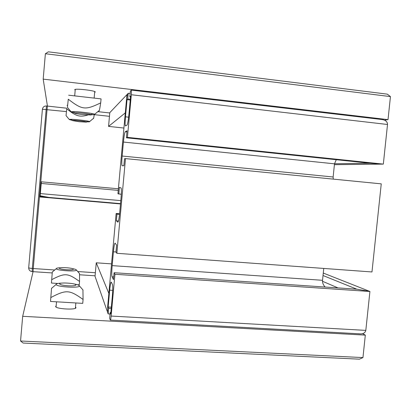 <?xml version="1.0" encoding="UTF-8"?>
<svg xmlns="http://www.w3.org/2000/svg" width="411" height="411" viewBox="0 0 411 411"><rect width="100%" height="100%" fill="white"/><g stroke="black" fill="none" stroke-linecap="round" stroke-linejoin="round"><path stroke-width="0.62" d="M23.139 343.046L359.435 359.168L362.954 357.575L20.55 340.991L23.139 343.046M20.55 340.991L22.682 316.306L33.065 271.666L33.26 268.537L33.07 271.65M362.954 357.575L365.317 335.119L22.682 316.306M75.49 307.002L75.953 307.572C76.893 310.151 55.865 309.087 55.619 306.519L56.173 305.763M107.471 311.322L108.858 293.449L96.256 262.809L111.551 263.883M107.23 311.307L95.033 276.341L96.256 262.809M362.636 333.665L365.317 335.119M387.306 94.145L48.354 51.832L45.38 53.728L390.45 96.595L387.306 94.145M390.45 96.595L388.02 119.637L384.485 120.156M45.38 53.728L43.186 79.123L388.02 119.637M75.192 90.148L74.745 89.634C75.352 88.211 96.503 90.744 95.198 92.074L94.658 92.331M123.916 128.042L108.561 126.398L125.298 112.876L126.963 94.622L127.235 94.653M126.963 94.622L109.799 112.645L108.561 126.398M47.44 106.074L43.186 79.123M66.741 108.766L66.043 115.619L66.741 108.766C76.379 116.693 80.109 117.217 87.954 114.998M86.593 121.892L89.279 121.841C93.354 121.286 69.243 118.502 69.346 119.55L72.166 120.361M109.47 116.318L94.283 114.654C93.759 117.875 93.446 119.149 93.343 118.476L89.547 121.62M67.044 105.314L67.558 105.37M68.283 99.205L67.435 107.374L68.283 99.205C82.251 110.009 85.324 110.287 100.71 102.868C99.673 109.444 99.092 112.059 98.959 110.713L94.607 114.33M91.129 114.756L94.206 114.664C99.519 113.904 71.231 110.508 71.262 111.926L74.607 112.979M68.637 95.193L101.07 98.892L100.71 102.868M52.32 271.912L51.432 283.04L52.32 271.912M60.36 267.761C57.704 267.869 56.322 268.162 56.22 268.64L56.235 268.717C56.353 270.608 77.813 271.912 76.348 269.95C76.081 269.503 74.787 269.061 72.464 268.635M79.508 273.582L79.544 281.463C67.712 272.981 65.061 272.755 51.724 279.655M77.319 284.7L79.241 284.823L79.544 281.463M57.925 283.456L51.432 283.04M51.56 288.178L50.507 301.453L51.56 288.178M61.943 283.092C58.203 283.225 56.245 283.657 56.066 284.381L56.086 284.489C56.317 287.032 81.167 288.383 79.313 285.779C78.902 285.1 77.068 284.479 73.81 283.914M82.93 289.914L83.084 299.475C69.392 289.719 66.32 289.467 50.851 297.528M50.507 301.453L82.734 303.364L83.084 299.475M79.215 121.743L72.341 120.567C71.113 119.683 89.218 121.692 86.325 122.113L79.215 121.743M82.637 114.571C78.218 114.063 75.588 113.585 74.74 113.133C73.184 111.936 94.612 114.376 90.826 114.962L82.637 114.571M66.469 269.739C62.272 269.395 59.878 268.907 59.287 268.275C58.542 266.929 73.163 267.838 73.43 269.148C73.266 269.775 70.944 269.97 66.469 269.739M67.928 285.789C63.094 285.409 60.325 284.797 59.616 283.96C58.701 282.177 75.542 283.122 75.948 284.869C75.799 285.717 73.127 286.025 67.928 285.789M120.49 203.938L39.477 196.931L33.26 268.537L47.065 109.475L40.792 181.765L118.389 188.788M120.521 203.625L39.662 196.622L39.477 196.931M40.155 195.775L41.367 181.868M33.044 271.666L32.13 271.604L32.315 268.475L46.484 105.971L47.424 106.074L47.065 109.475L47.424 106.074L66.623 108.196M323.277 273.048L369.915 291.476L365.816 330.387L369.915 291.476L114.941 274.265L114.094 272.704L356.815 289.19L369.915 291.476L356.815 289.19L323.025 275.514M322.532 280.302C322.332 282.66 323.19 284.905 325.111 287.037C323.19 284.905 322.332 282.66 322.532 280.302L323.75 268.434L322.532 280.302L112.167 265.624L113.426 251.815C114.006 246.009 114.577 243.127 115.126 243.173L116.611 245.105L115.979 252.046L116.852 253.294L371.976 271.964L381.254 183.856L371.976 271.964M333.141 176.992L333.249 179.114L333.141 176.992L334.492 163.825L333.141 176.992L122.154 156.031L123.423 142.052C124.019 136.087 124.641 132.64 125.283 131.72L127.045 130.785L126.403 137.813L127.436 137.361L383.335 164.107L369.992 163.234L334.503 163.763M336.275 159.715L334.492 163.825L336.275 159.715M126.403 137.813L369.992 163.234L383.335 164.107L387.511 124.482C387.537 122.046 385.965 120.423 382.795 119.622L381.362 119.452C385.364 119.889 387.414 121.564 387.511 124.482L383.335 164.107L334.405 164.677M110.451 320.061L359.014 333.778C362.887 334.23 365.153 333.1 365.816 330.387C365.107 333.172 362.759 334.287 358.772 333.732M338.027 287.916L322.501 281.278M130.523 96.975L129.855 96.898L130.39 91.021L131.361 90.122L131.33 94.746L127.436 137.361M129.855 96.898L130.595 96.174L128.951 114.222C128.309 120.521 127.651 124.168 126.973 125.155L125.381 125.966C125.016 124.944 125.047 121.897 125.478 116.822L127.04 99.647L127.723 98.979L128.247 93.271L130.164 93.497M130.246 100.017L127.04 99.647M130.313 99.277L127.723 98.979M121.291 194.316L117.936 193.73L126.516 99.493L127.456 94.104L128.247 93.271M118.8 194.095L119.411 187.37L121.091 187.971C121.502 189.23 121.471 192.687 121.004 198.333L119.683 212.816C119.062 218.929 118.455 222.048 117.865 222.161L116.364 220.82L116.976 214.116L116.138 213.473L119.591 213.761M110.847 312.571L110.184 312.53L109.66 318.268L110.282 320.051C110.549 320.318 110.831 318.987 111.124 316.054L114.941 274.265M118.486 220.995L116.364 220.82M119.534 214.331L116.976 214.116M110.045 314.025L108.139 313.917L107.579 312.309L107.667 306.549L116.138 213.473M381.254 183.856L125.499 158.6L124.492 158.733L123.855 165.741L122.057 165.7C121.677 164.544 121.707 161.323 122.154 156.031M125.499 158.6L116.852 253.294M114.094 272.704L113.462 279.624L112.049 276.819C111.643 275.252 111.684 271.522 112.167 265.624M111.34 307.181L108.155 306.991L109.686 290.171C110.261 284.443 110.806 281.766 111.319 282.146L112.444 284.515C112.876 286.159 112.835 290.094 112.331 296.331L110.718 313.994L110.184 312.53M111.222 308.491L108.648 308.342L108.155 306.991M108.139 313.917L108.648 308.342M39.81 196.638L39.841 196.304L43.725 196.977M48.955 197.429L39.99 195.749L48.128 197.357L39.882 195.924L39.841 196.304M41.105 181.796L41.979 181.873M95.357 272.734L77.736 271.543M54.725 269.991L32.315 268.475C30.178 268.301 28.97 268.054 28.693 267.731C28.729 269.955 29.869 271.245 32.109 271.604M120.793 200.619L40.35 193.591M118.245 190.391L41.234 183.455M66.33 111.587L42.41 109.244L28.693 267.731L42.41 109.244C42.847 107.045 44.203 105.951 46.484 105.971L46.5 105.971M387.511 124.482L131.33 94.746M128.638 117.171L125.478 116.822M126.942 131.895L125.283 131.72M334.492 163.825L123.423 142.052M115.984 252.005L113.426 251.815M112.049 276.819L113.708 276.932L112.059 276.834M365.816 330.387L111.124 316.054M112.706 290.366L109.686 290.171M28.693 267.715L28.683 268.08M69.351 119.586L66.048 115.625M71.267 111.987L67.44 107.384M56.235 268.717L52.315 272.031M76.348 269.95L79.585 273.669M56.086 284.489L51.55 288.352M79.313 285.779L83.048 290.043M86.51 121.959L87.6 121.06M72.31 120.531L71.324 119.344M91.103 114.731L92.408 113.642M74.694 113.082L73.477 111.617M75.259 89.413L74.689 95.886M94.725 91.596L94.145 98.106M56.6 283.842L56.641 283.374M75.383 308.26L75.855 302.953M56.06 307.022L56.523 301.808M95.08 275.807L79.677 274.779M52.182 272.94L33.065 271.666M109.773 112.963L97.839 111.648M382.795 119.622L131.361 90.122M122.822 165.772L122.057 165.7"/></g></svg>
